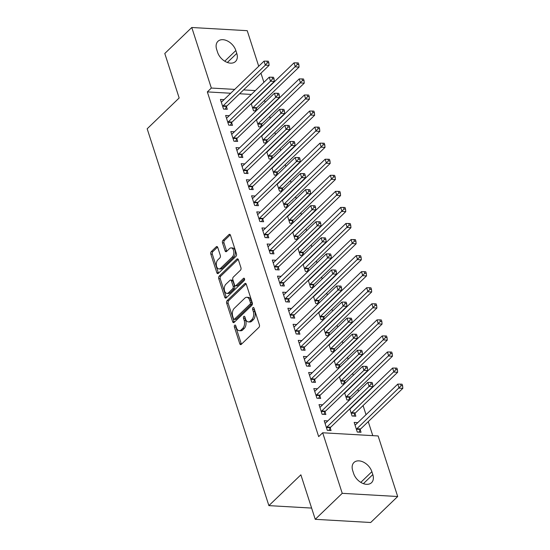 <?xml version="1.0" encoding="UTF-8"?>
<svg xmlns="http://www.w3.org/2000/svg" width="550" height="550" viewBox="0 0 550 550"><rect width="100%" height="100%" fill="white"/><g stroke="black" fill="none" stroke-linecap="round" stroke-linejoin="round"><path stroke-width="0.82" d="M234.699 325.222A1.286 0.77 -86.7 0 0 234.369 326.989L239.779 343.743A1.843 1.1 -86.7 0 0 240.653 344.63A1.843 1.1 -86.7 0 0 241.264 344.376L258.926 327.367A1.843 1.1 -86.7 0 0 259.401 324.844L253.99 308.089A1.286 0.77 -86.7 0 0 253.378 307.471A1.286 0.77 -86.7 0 0 252.945 307.649A1.286 0.77 -86.7 0 0 252.615 309.416L253.316 311.582A5.885 3.527 -86.7 0 1 251.804 319.653L250.333 321.069A5.885 3.527 -86.7 0 1 248.366 321.901A5.885 3.527 -86.7 0 1 245.568 319.048L244.867 316.876A1.286 0.77 -86.7 0 0 244.248 316.257A1.286 0.77 -86.7 0 0 243.822 316.436A1.286 0.77 -86.7 0 0 243.492 318.202L244.193 320.368A5.885 3.527 -86.7 0 1 242.681 328.439L241.209 329.856A5.885 3.527 -86.7 0 1 239.243 330.688A5.885 3.527 -86.7 0 1 236.438 327.834L235.737 325.669A1.286 0.77 -86.7 0 0 235.125 325.043A1.286 0.77 -86.7 0 0 234.699 325.222M235.84 325.978A1.286 0.77 -86.7 0 0 235.867 327.071L241.278 343.826A1.843 1.1 -86.7 0 0 241.443 344.204M254.093 308.406A1.286 0.77 -86.7 0 0 254.114 309.499L254.815 311.671L253.316 311.582M244.963 317.192A1.286 0.77 -86.7 0 0 244.991 318.285L245.692 320.457L244.193 320.368M217.745 247.445A1.843 1.1 -86.7 0 0 216.865 246.551A1.843 1.1 -86.7 0 0 216.253 246.812L211.296 251.584A1.843 1.1 -86.7 0 0 210.829 254.107L216.837 272.711A1.843 1.1 -86.7 0 0 217.711 273.604A1.843 1.1 -86.7 0 0 218.322 273.343L235.984 256.334A1.843 1.1 -86.7 0 0 236.459 253.811L230.45 235.208A1.843 1.1 -86.7 0 0 229.57 234.314A1.843 1.1 -86.7 0 0 228.958 234.575L222.97 240.343A1.843 1.1 -86.7 0 0 222.502 242.859L225.074 250.827A1.843 1.1 -86.7 0 0 225.947 251.714A1.843 1.1 -86.7 0 0 226.566 251.453L229.529 248.6A4.923 2.949 -86.7 0 1 231.179 247.899A4.923 2.949 -86.7 0 1 233.798 251.584A4.923 2.949 -86.7 0 1 232.258 257.036L220.633 268.228A4.923 2.949 -86.7 0 1 218.982 268.929A4.923 2.949 -86.7 0 1 216.363 265.244A4.923 2.949 -86.7 0 1 217.903 259.793L219.842 257.929A1.843 1.1 -86.7 0 0 220.316 255.406L217.745 247.445M230.691 93.246L207.336 91.905L318.677 436.624L322.678 432.774L378.125 435.951L397.684 496.513L342.238 493.329L322.678 432.774M207.336 91.905L211.337 88.055L191.778 27.5L247.225 30.683L258.72 66.261M397.684 496.513L370.693 522.5L315.246 519.317L300.877 474.822L268.888 505.629L147.173 128.789L179.163 97.983L164.787 53.487L191.778 27.5M315.246 519.317L342.238 493.329M227.136 300.616A1.843 1.1 -86.7 0 0 226.662 303.139L232.671 321.743A1.843 1.1 -86.7 0 0 233.551 322.637A1.843 1.1 -86.7 0 0 234.163 322.376L251.824 305.374A1.843 1.1 -86.7 0 0 252.299 302.851L246.29 284.247A1.843 1.1 -86.7 0 0 245.41 283.353A1.843 1.1 -86.7 0 0 244.798 283.614L227.136 300.616L228.635 300.706A1.843 1.1 -86.7 0 0 228.161 303.229L234.169 321.832A1.843 1.1 -86.7 0 0 234.334 322.211M224.751 297.227L218.742 278.623A1.843 1.1 -86.7 0 1 219.216 276.1L236.878 259.098A1.843 1.1 -86.7 0 1 237.49 258.837A1.843 1.1 -86.7 0 1 238.37 259.724L240.941 267.692A1.843 1.1 -86.7 0 1 240.467 270.208L233.303 277.111A1.843 1.1 -86.7 0 0 232.836 279.627L234.541 284.914A1.843 1.1 -86.7 0 0 235.414 285.801A1.843 1.1 -86.7 0 0 236.032 285.546L243.485 278.362A1.286 0.77 -86.7 0 1 243.918 278.183A1.286 0.77 -86.7 0 1 244.606 279.146A1.286 0.77 -86.7 0 1 244.2 280.569L226.242 297.859A1.843 1.1 -86.7 0 1 225.631 298.121A1.843 1.1 -86.7 0 1 224.751 297.227L226.249 297.316L220.241 278.712L218.742 278.623M268.888 505.629L311.616 508.076M229.233 115.706L225.624 115.5L228.738 125.139L232.485 125.352L231.646 122.753M262.151 126.129L261.614 124.472M256.396 119.701L258.706 126.858L261.243 127.002M258.782 117.404L259.208 117.425M239.614 147.833L235.998 147.627L239.113 157.266L242.859 157.479L242.021 154.88M272.525 158.256L271.989 156.599M266.771 151.828L269.087 158.984L271.618 159.129M269.156 149.531L269.582 149.552M249.989 179.96L246.379 179.754L249.487 189.393L253.234 189.606L252.395 187.007M282.906 190.383L282.37 188.726M277.152 183.954L279.462 191.111L281.999 191.256M279.538 181.658L279.964 181.679M260.363 212.087L256.754 211.881L259.868 221.519L263.615 221.732L262.769 219.134M293.281 222.509L292.744 220.853M287.526 216.081L289.836 223.238L292.373 223.383M289.912 213.785L290.338 213.806M270.744 244.214L267.128 244.008L270.243 253.646L273.989 253.859L273.151 251.261M303.655 254.636L303.119 252.979M297.901 248.208L300.218 255.365L302.748 255.509M300.286 245.905L300.712 245.933M281.119 276.341L277.509 276.134L280.617 285.773L284.364 285.986L283.525 283.387M314.036 286.763L313.5 285.106M308.282 280.328L310.592 287.492L313.129 287.636M310.668 278.032L311.087 278.059M291.493 308.468L287.884 308.261L290.998 317.9L294.745 318.113L293.899 315.514M324.411 318.89L323.874 317.233M318.656 312.455L320.966 319.619L323.503 319.763M321.042 310.159L321.468 310.186M301.874 340.594L298.258 340.388L301.373 350.02L305.119 350.24L304.281 347.634M334.785 351.017L334.249 349.36M329.031 344.582L331.341 351.739L333.877 351.89M331.416 342.286L331.843 342.313M312.249 372.721L308.632 372.508L311.747 382.147L315.494 382.367L314.655 379.761M345.159 383.144L344.63 381.48M339.405 376.709L341.722 383.866L344.259 384.017M341.791 374.413L342.217 374.44M322.623 404.841L319.014 404.635L322.128 414.274L325.868 414.487L325.029 411.888M349.786 408.836L352.096 415.993L355.843 416.212L355.004 413.607M352.172 406.539L352.598 406.567M260.666 94.964L260.239 94.944M251.329 94.428L239.601 93.761M372.783 435.648L368.259 421.63M366.018 414.7L363.069 405.563M358.483 391.373L357.878 389.503M353.299 375.306L352.694 373.436M348.109 359.246L347.504 357.376M342.918 343.179L342.313 341.316M337.734 327.119L337.129 325.249M332.544 311.053L331.939 309.189M327.353 294.993L326.755 293.123M322.169 278.933L321.564 277.062M316.979 262.866L316.374 260.996M311.788 246.806L311.19 244.936M306.604 230.739L305.999 228.869M301.414 214.679L300.809 212.809M296.223 198.612L295.625 196.749M291.039 182.552L290.434 180.682M285.849 166.485L285.244 164.622M280.658 150.425L280.06 148.555M275.474 134.358L274.869 132.495M270.284 118.298L269.679 116.428M265.093 102.238L264.495 100.368M357.782 422.627L354.172 422.421L357.287 432.059L361.034 432.272L360.195 429.674M327.814 420.908L324.197 420.702L327.312 430.341L331.059 430.554L330.22 427.955M350.35 399.204L349.814 397.547M344.596 392.776L346.906 399.933L349.442 400.077M346.981 390.479L347.407 390.5M317.433 388.781L313.823 388.575L316.938 398.214L320.684 398.427L319.846 395.828M339.976 367.077L339.439 365.42M334.221 360.649L336.531 367.806L339.068 367.95M336.607 358.353L337.033 358.373M307.058 356.654L303.449 356.448L306.563 366.087L310.31 366.3L309.464 363.701M329.601 334.95L329.065 333.293M323.847 328.522L326.157 335.679L328.694 335.823M326.226 326.226L326.652 326.246M296.684 324.528L293.067 324.321L296.182 333.96L299.929 334.173L299.09 331.574M319.22 302.823L318.684 301.166M313.466 296.395L315.782 303.552L318.312 303.696M315.851 294.099L316.278 294.119M286.309 292.401L282.693 292.194L285.808 301.833L289.554 302.046L288.716 299.447M308.846 270.696L308.309 269.039M303.091 264.268L305.401 271.425L307.938 271.569M305.477 261.972L305.903 261.993M275.928 260.274L272.319 260.067L275.433 269.706L279.18 269.919L278.334 267.321M298.471 238.569L297.935 236.913M292.717 232.141L295.027 239.298L297.564 239.442M295.103 229.845L295.529 229.873M265.554 228.154L261.944 227.941L265.052 237.579L268.799 237.799L267.96 235.194M288.09 206.449L287.554 204.786M282.336 200.014L284.653 207.171L287.183 207.322M284.721 197.718L285.147 197.746M255.179 196.027L251.563 195.814L254.678 205.452L258.424 205.673L257.586 203.067M277.716 174.322L277.179 172.666M271.961 167.887L274.271 175.051L276.808 175.196M274.347 165.591L274.773 165.619M244.798 163.9L241.189 163.694L244.303 173.326L248.05 173.546L247.211 170.947M267.341 142.196L266.805 140.539M261.587 135.761L263.897 142.924L266.434 143.069M263.972 133.464L264.399 133.492M234.424 131.773L230.814 131.567L233.922 141.206L237.669 141.419L236.83 138.82M256.96 110.069L256.424 108.412M251.206 103.641L253.522 110.797L256.053 110.942M253.591 101.338L254.018 101.365M224.049 99.646L220.433 99.44L223.548 109.079L227.294 109.292L226.456 106.693M216.659 49.424A11.997 8.064 -133.9 0 1 217.924 41.332A11.997 8.064 -133.9 0 1 227.645 41.064A11.997 8.064 -133.9 0 1 235.84 50.524L236.775 53.412A11.997 8.064 -133.9 0 1 235.503 61.504A11.997 8.064 -133.9 0 1 225.782 61.772A11.997 8.064 -133.9 0 1 217.587 52.312L216.659 49.424M264.66 91.114L264.234 91.094M255.331 90.578L243.595 89.911M234.692 89.396L211.337 88.055M260.954 73.191L263.904 82.321M372.811 474.588A11.997 8.064 -133.9 0 1 371.539 482.68A11.997 8.064 -133.9 0 1 361.817 482.948A11.997 8.064 -133.9 0 1 353.623 473.488L352.694 470.594A11.997 8.064 -133.9 0 1 353.959 462.502A11.997 8.064 -133.9 0 1 363.681 462.241A11.997 8.064 -133.9 0 1 371.876 471.694L372.811 474.588L363.406 483.643M239.243 330.688L240.742 330.777A5.885 3.527 -86.7 0 0 242.708 329.945L241.209 329.856M245.692 320.457A5.885 3.527 -86.7 0 1 244.179 328.522L242.708 329.945M248.366 321.901L249.865 321.991A5.885 3.527 -86.7 0 0 251.831 321.152L250.333 321.069M254.815 311.671A5.885 3.527 -86.7 0 1 253.303 319.736L251.831 321.152M246.118 283.869L228.635 300.706M233.489 318.691A1.286 0.77 -86.7 0 0 234.101 319.316A1.286 0.77 -86.7 0 0 234.527 319.131L250.03 304.205A1.286 0.77 -86.7 0 0 250.36 302.438L249.624 300.149A5.885 3.527 -86.7 0 0 246.819 297.296A5.885 3.527 -86.7 0 0 244.853 298.127L234.259 308.337A5.885 3.527 -86.7 0 0 232.746 316.401L233.489 318.691M234.101 319.316L235.599 319.399A1.286 0.77 -86.7 0 0 236.026 319.22L234.527 319.131M246.819 297.296L248.318 297.385A5.885 3.527 -86.7 0 1 251.123 300.238L251.859 302.521A1.286 0.77 -86.7 0 1 251.529 304.288L236.026 319.22M238.205 259.346L220.715 276.189A1.843 1.1 -86.7 0 0 220.241 278.712M235.414 285.801L236.913 285.89A1.843 1.1 -86.7 0 0 237.531 285.629L244.551 278.871M225.871 284.268A4.923 2.949 -86.7 0 0 224.331 289.712A4.923 2.949 -86.7 0 0 226.951 293.397A4.923 2.949 -86.7 0 0 228.601 292.703L232.691 288.757A1.843 1.1 -86.7 0 0 233.166 286.234L231.461 280.954A1.843 1.1 -86.7 0 0 230.581 280.06A1.843 1.1 -86.7 0 0 229.969 280.321L225.871 284.268M226.951 293.397L228.449 293.48A4.923 2.949 -86.7 0 0 230.099 292.786L228.601 292.703M230.581 280.06L232.079 280.143A1.843 1.1 -86.7 0 1 232.959 281.036L234.664 286.323A1.843 1.1 -86.7 0 1 234.19 288.839L230.099 292.786M226.249 297.316A1.843 1.1 -86.7 0 0 226.421 297.694M218.982 268.929L220.481 269.012A4.923 2.949 -86.7 0 0 222.131 268.317L220.633 268.228M231.179 247.899L232.678 247.988A4.923 2.949 -86.7 0 1 235.297 251.673A4.923 2.949 -86.7 0 1 233.757 257.118L222.131 268.317M230.285 234.829L224.469 240.426A1.843 1.1 -86.7 0 0 224.001 242.949L226.572 250.91A1.843 1.1 -86.7 0 0 226.738 251.288M217.573 247.067L212.795 251.673A1.843 1.1 -86.7 0 0 212.327 254.189L218.336 272.8A1.843 1.1 -86.7 0 0 218.501 273.171M358.971 432.156L360.305 429.433A1.877 1.121 93.3 0 1 360.642 428.959L402.827 388.341L399.08 388.128L397.781 384.106L355.603 424.731A1.877 1.121 93.3 0 1 355.19 424.971L355.011 425.019M356.448 429.461L356.558 429.22A1.877 1.121 93.3 0 1 356.895 428.746L401.115 385.736L402.614 385.818L402.091 384.216L400.592 384.127L401.115 385.736M397.781 384.106L400.592 384.127M402.614 385.818L402.827 388.341M326.927 427.027L330.674 427.24L372.852 386.623L369.105 386.402L326.927 427.027A1.877 1.121 -86.7 0 0 326.59 427.501L326.473 427.735M371.14 384.017L372.639 384.099L372.123 382.491L370.624 382.408L371.14 384.017L369.105 386.402L367.812 382.388L325.627 423.012A1.877 1.121 -86.7 0 1 325.215 423.252L325.043 423.301M330.674 427.24A1.877 1.121 -86.7 0 0 330.337 427.714L329.003 430.437M372.852 386.623L372.639 384.099M370.624 382.408L367.812 382.388M353.781 416.089L355.121 413.373A1.877 1.121 93.3 0 1 355.458 412.899L397.636 372.274L393.889 372.061L392.597 368.046L350.412 408.664A1.877 1.121 93.3 0 1 349.999 408.911L349.821 408.959M351.257 413.394L351.374 413.16A1.877 1.121 93.3 0 1 351.711 412.686L395.924 369.669L397.423 369.758L396.908 368.149L395.409 368.067L395.924 369.669M392.597 368.046L395.409 368.067M397.423 369.758L397.636 372.274M348.597 400.029L349.931 397.313A1.877 1.121 93.3 0 1 350.268 396.832L392.453 356.214L388.706 356.001L387.406 351.986L345.221 392.604A1.877 1.121 93.3 0 1 344.816 392.844L344.637 392.893M346.067 397.334L346.184 397.093A1.877 1.121 93.3 0 1 346.521 396.619L390.741 353.609L392.239 353.691L391.717 352.089L390.218 352L390.741 353.609M387.406 351.986L390.218 352M392.239 353.691L392.453 356.214M321.736 410.967L325.483 411.18L367.668 370.556L363.921 370.342L321.736 410.967A1.877 1.121 -86.7 0 0 321.399 411.441L321.282 411.675M365.956 367.95L367.455 368.039L366.933 366.431L365.434 366.348L365.956 367.95L363.921 370.342L362.622 366.328L320.437 406.945A1.877 1.121 -86.7 0 1 320.031 407.192L319.853 407.241M325.483 411.18A1.877 1.121 -86.7 0 0 325.146 411.654L323.812 414.37M367.668 370.556L367.455 368.039M365.434 366.348L362.622 366.328M316.546 394.9L320.293 395.113L362.478 354.496L358.731 354.283L316.546 394.9A1.877 1.121 -86.7 0 0 316.216 395.374L316.099 395.615M360.766 351.89L362.264 351.972L361.749 350.371L360.25 350.281L360.766 351.89L358.731 354.283L357.431 350.261L315.253 390.885A1.877 1.121 -86.7 0 1 314.841 391.126L314.662 391.174M320.293 395.113A1.877 1.121 -86.7 0 0 319.962 395.594L318.622 398.31M362.478 354.496L362.264 351.972M360.25 350.281L357.431 350.261M343.406 383.962L344.74 381.246A1.877 1.121 93.3 0 1 345.077 380.772L387.262 340.147L383.515 339.934L382.216 335.919L340.038 376.544A1.877 1.121 93.3 0 1 339.625 376.784L339.446 376.832M340.883 381.267L341 381.033A1.877 1.121 93.3 0 1 341.33 380.559L385.55 337.542L387.049 337.631L386.526 336.022L385.034 335.94L385.55 337.542M382.216 335.919L385.034 335.94M387.049 337.631L387.262 340.147M338.216 367.902L339.556 365.186A1.877 1.121 93.3 0 1 339.893 364.705L382.071 324.087L378.324 323.874L377.032 319.859L334.847 360.477A1.877 1.121 93.3 0 1 334.434 360.717L334.262 360.766M335.692 365.207L335.809 364.966A1.877 1.121 93.3 0 1 336.146 364.492L380.359 321.482L381.858 321.564L381.342 319.962L379.844 319.873L380.359 321.482M377.032 319.859L379.844 319.873M381.858 321.564L382.071 324.087M311.362 378.84L315.109 379.053L357.287 338.429L353.547 338.216L311.362 378.84A1.877 1.121 -86.7 0 0 311.025 379.314L310.908 379.548M355.575 335.823L357.074 335.913L356.558 334.304L355.059 334.221L355.575 335.823L353.547 338.216L352.248 334.201L310.062 374.825A1.877 1.121 -86.7 0 1 309.65 375.066L309.478 375.114M315.109 379.053A1.877 1.121 -86.7 0 0 314.772 379.527L313.438 382.243M357.287 338.429L357.074 335.913M355.059 334.221L352.248 334.201M306.171 362.773L309.918 362.986L352.103 322.369L348.356 322.156L306.171 362.773A1.877 1.121 -86.7 0 0 305.834 363.248L305.718 363.488M350.391 319.763L351.89 319.846L351.368 318.244L349.869 318.154L350.391 319.763L348.356 322.156L347.057 318.141L304.872 358.758A1.877 1.121 -86.7 0 1 304.466 358.999L304.288 359.047M309.918 362.986A1.877 1.121 -86.7 0 0 309.581 363.467L308.248 366.183M352.103 322.369L351.89 319.846M349.869 318.154L347.057 318.141M333.032 351.842L334.366 349.119A1.877 1.121 93.3 0 1 334.702 348.645L376.888 308.028L373.141 307.808L371.841 303.793L329.656 344.417A1.877 1.121 93.3 0 1 329.251 344.657L329.072 344.706M330.502 349.14L330.619 348.906A1.877 1.121 93.3 0 1 330.956 348.432L375.176 305.415L376.674 305.504L376.152 303.896L374.653 303.813L375.176 305.415M371.841 303.793L374.653 303.813M376.674 305.504L376.888 308.028M300.981 346.713L304.728 346.926L346.913 306.302L343.166 306.089L300.981 346.713A1.877 1.121 -86.7 0 0 300.651 347.188L300.534 347.421M345.201 303.696L346.699 303.786L346.184 302.177L344.685 302.094L345.201 303.696L343.166 306.089L341.873 302.074L299.688 342.698A1.877 1.121 -86.7 0 1 299.276 342.939L299.097 342.987M304.728 346.926A1.877 1.121 -86.7 0 0 304.397 347.401L303.057 350.116M346.913 306.302L346.699 303.786M344.685 302.094L341.873 302.074M327.841 335.775L329.182 333.059A1.877 1.121 93.3 0 1 329.512 332.585L371.697 291.961L367.95 291.748L366.651 287.732L324.472 328.35A1.877 1.121 93.3 0 1 324.06 328.597L323.881 328.639M325.318 333.08L325.435 332.839A1.877 1.121 93.3 0 1 325.765 332.365L369.985 289.355L371.484 289.438L370.968 287.836L369.469 287.746L369.985 289.355M366.651 287.732L369.469 287.746M371.484 289.438L371.697 291.961M295.797 330.646L299.544 330.866L341.722 290.242L337.982 290.029L295.797 330.646A1.877 1.121 -86.7 0 0 295.46 331.121L295.343 331.361M340.01 287.636L341.509 287.719L340.993 286.117L339.494 286.028L340.01 287.636L337.982 290.029L336.683 286.014L294.498 326.631A1.877 1.121 -86.7 0 1 294.085 326.879L293.913 326.92M299.544 330.866A1.877 1.121 -86.7 0 0 299.207 331.341L297.873 334.056M341.722 290.242L341.509 287.719M339.494 286.028L336.683 286.014M322.657 319.715L323.991 316.993A1.877 1.121 93.3 0 1 324.328 316.518L366.506 275.901L362.759 275.681L361.467 271.666L319.282 312.29A1.877 1.121 93.3 0 1 318.869 312.531L318.697 312.579M320.127 317.013L320.244 316.779A1.877 1.121 93.3 0 1 320.581 316.305L364.794 273.288L366.293 273.377L365.777 271.769L364.279 271.686L364.794 273.288M361.467 271.666L364.279 271.686M366.293 273.377L366.506 275.901M290.606 314.586L294.353 314.799L336.538 274.182L332.791 273.962L290.606 314.586A1.877 1.121 -86.7 0 0 290.269 315.061L290.153 315.294M334.826 271.569L336.325 271.659L335.803 270.05L334.304 269.968L334.826 271.569L332.791 273.962L331.492 269.947L289.307 310.571A1.877 1.121 -86.7 0 1 288.901 310.812L288.722 310.86M294.353 314.799A1.877 1.121 -86.7 0 0 294.016 315.274L292.683 317.996M336.538 274.182L336.325 271.659M334.304 269.968L331.492 269.947M317.467 303.648L318.801 300.933A1.877 1.121 93.3 0 1 319.137 300.458L361.322 259.834L357.576 259.621L356.276 255.606L314.091 296.223A1.877 1.121 93.3 0 1 313.686 296.471L313.507 296.512M314.937 300.953L315.054 300.719A1.877 1.121 93.3 0 1 315.391 300.238L359.611 257.228L361.109 257.317L360.587 255.709L359.088 255.619L359.611 257.228M356.276 255.606L359.088 255.619M361.109 257.317L361.322 259.834M285.423 298.519L289.163 298.739L331.347 258.115L327.601 257.902L285.423 298.519A1.877 1.121 -86.7 0 0 285.086 299.001L284.969 299.234M329.636 255.509L331.134 255.592L330.619 253.99L329.12 253.901L329.636 255.509L327.601 257.902L326.308 253.887L284.123 294.504A1.877 1.121 -86.7 0 1 283.711 294.752L283.532 294.793M289.163 298.739A1.877 1.121 -86.7 0 0 288.832 299.214L287.492 301.929M331.347 258.115L331.134 255.592M329.12 253.901L326.308 253.887M312.276 287.588L313.617 284.866A1.877 1.121 93.3 0 1 313.947 284.391L356.132 243.774L352.385 243.554L351.086 239.539L308.907 280.163A1.877 1.121 93.3 0 1 308.495 280.404L308.316 280.452M309.753 284.886L309.87 284.653A1.877 1.121 93.3 0 1 310.2 284.178L354.42 241.168L355.919 241.251L355.403 239.642L353.904 239.559L354.42 241.168M351.086 239.539L353.904 239.559M355.919 241.251L356.132 243.774M280.232 282.459L283.979 282.673L326.164 242.055L322.417 241.835L280.232 282.459A1.877 1.121 -86.7 0 0 279.895 282.934L279.778 283.168M324.445 239.449L325.944 239.532L325.428 237.923L323.929 237.841L324.445 239.449L322.417 241.835L321.118 237.82L278.933 278.444A1.877 1.121 -86.7 0 1 278.52 278.685L278.348 278.733M283.979 282.673A1.877 1.121 -86.7 0 0 283.642 283.147L282.308 285.869M326.164 242.055L325.944 239.532M323.929 237.841L321.118 237.82M307.093 271.521L308.426 268.806A1.877 1.121 93.3 0 1 308.763 268.331L350.941 227.707L347.201 227.494L345.902 223.479L303.717 264.096A1.877 1.121 93.3 0 1 303.304 264.344L303.132 264.392M304.562 268.826L304.679 268.593A1.877 1.121 93.3 0 1 305.016 268.118L349.229 225.101L350.728 225.191L350.212 223.582L348.714 223.492L349.229 225.101M345.902 223.479L348.714 223.492M350.728 225.191L350.941 227.707M275.041 266.393L278.788 266.613L320.973 225.988L317.226 225.775L275.041 266.393A1.877 1.121 -86.7 0 0 274.704 266.874L274.594 267.107M319.261 223.383L320.76 223.472L320.238 221.863L318.739 221.774L319.261 223.383L317.226 225.775L315.927 221.76L273.749 262.377A1.877 1.121 -86.7 0 1 273.336 262.625L273.157 262.666M278.788 266.613A1.877 1.121 -86.7 0 0 278.451 267.087L277.118 269.803M320.973 225.988L320.76 223.472M318.739 221.774L315.927 221.76M301.902 255.461L303.236 252.739A1.877 1.121 93.3 0 1 303.572 252.264L345.757 211.647L342.011 211.434L340.711 207.412L298.526 248.036A1.877 1.121 93.3 0 1 298.121 248.277L297.942 248.325M299.372 252.766L299.489 252.526A1.877 1.121 93.3 0 1 299.826 252.051L344.046 209.041L345.544 209.124L345.022 207.522L343.523 207.433L344.046 209.041M340.711 207.412L343.523 207.433M345.544 209.124L345.757 211.647M269.857 250.333L273.597 250.546L315.782 209.928L312.036 209.715L269.857 250.333A1.877 1.121 -86.7 0 0 269.521 250.807L269.404 251.048M314.071 207.322L315.569 207.405L315.054 205.796L313.555 205.714L314.071 207.322L312.036 209.715L310.743 205.693L268.558 246.317A1.877 1.121 -86.7 0 1 268.146 246.558L267.967 246.606M273.597 250.546A1.877 1.121 -86.7 0 0 273.268 251.02L271.927 253.742M315.782 209.928L315.569 207.405M313.555 205.714L310.743 205.693M296.711 239.394L298.052 236.679A1.877 1.121 93.3 0 1 298.382 236.204L340.567 195.58L336.82 195.367L335.528 191.352L293.343 231.976A1.877 1.121 93.3 0 1 292.93 232.217L292.751 232.265M294.188 236.699L294.305 236.466A1.877 1.121 93.3 0 1 294.635 235.991L338.855 192.974L340.354 193.064L339.838 191.455L338.339 191.373L338.855 192.974M335.528 191.352L338.339 191.373M340.354 193.064L340.567 195.58M264.667 234.272L268.414 234.486L310.599 193.861L306.852 193.648L264.667 234.272A1.877 1.121 -86.7 0 0 264.33 234.747L264.213 234.981M308.887 191.256L310.386 191.345L309.863 189.736L308.364 189.654L308.887 191.256L306.852 193.648L305.553 189.633L263.368 230.251A1.877 1.121 -86.7 0 1 262.955 230.498L262.783 230.546M268.414 234.486A1.877 1.121 -86.7 0 0 268.077 234.96L266.743 237.676M310.599 193.861L310.386 191.345M308.364 189.654L305.553 189.633M291.528 223.334L292.861 220.619A1.877 1.121 93.3 0 1 293.198 220.137L335.376 179.52L331.636 179.307L330.337 175.292L288.152 215.909A1.877 1.121 93.3 0 1 287.739 216.15L287.567 216.198M288.998 220.639L289.114 220.399A1.877 1.121 93.3 0 1 289.451 219.924L333.664 176.914L335.163 176.997L334.647 175.395L333.149 175.306L333.664 176.914M330.337 175.292L333.149 175.306M335.163 176.997L335.376 179.52M259.476 218.206L263.223 218.419L305.408 177.801L301.661 177.588L259.476 218.206A1.877 1.121 -86.7 0 0 259.139 218.68L259.029 218.921M303.696 175.196L305.195 175.278L304.673 173.676L303.174 173.587L303.696 175.196L301.661 177.588L300.362 173.566L258.184 214.191A1.877 1.121 -86.7 0 1 257.771 214.431L257.593 214.479M263.223 218.419A1.877 1.121 -86.7 0 0 262.886 218.9L261.553 221.616M305.408 177.801L305.195 175.278M303.174 173.587L300.362 173.566M286.337 207.268L287.671 204.552A1.877 1.121 93.3 0 1 288.007 204.077L330.192 163.453L326.446 163.24L325.146 159.225L282.961 199.849A1.877 1.121 93.3 0 1 282.556 200.09L282.377 200.138M283.807 204.572L283.924 204.339A1.877 1.121 93.3 0 1 284.261 203.864L328.481 160.847L329.979 160.937L329.457 159.328L327.958 159.246L328.481 160.847M325.146 159.225L327.958 159.246M329.979 160.937L330.192 163.453M254.292 202.146L258.039 202.359L300.218 161.734L296.471 161.521L254.292 202.146A1.877 1.121 -86.7 0 0 253.956 202.62L253.839 202.854M298.506 159.129L300.004 159.218L299.489 157.609L297.99 157.527L298.506 159.129L296.471 161.521L295.178 157.506L252.993 198.131A1.877 1.121 -86.7 0 1 252.581 198.371L252.402 198.419M258.039 202.359A1.877 1.121 -86.7 0 0 257.702 202.833L256.362 205.549M300.218 161.734L300.004 159.218M297.99 157.527L295.178 157.506M281.146 191.208L282.487 188.492A1.877 1.121 93.3 0 1 282.817 188.018L325.002 147.393L321.255 147.18L319.962 143.165L277.778 183.782A1.877 1.121 93.3 0 1 277.365 184.03L277.186 184.071M278.623 188.512L278.74 188.272A1.877 1.121 93.3 0 1 279.077 187.798L323.29 144.787L324.789 144.87L324.273 143.268L322.774 143.179L323.29 144.787M319.962 143.165L322.774 143.179M324.789 144.87L325.002 147.393M249.102 186.079L252.849 186.292L295.034 145.674L291.287 145.461L249.102 186.079A1.877 1.121 -86.7 0 0 248.765 186.553L248.648 186.794M293.322 143.069L294.821 143.151L294.298 141.549L292.799 141.46L293.322 143.069L291.287 145.461L289.988 141.446L247.803 182.064A1.877 1.121 -86.7 0 1 247.397 182.304L247.218 182.353M252.849 186.292A1.877 1.121 -86.7 0 0 252.512 186.773L251.178 189.489M295.034 145.674L294.821 143.151M292.799 141.46L289.988 141.446M275.962 175.147L277.296 172.425A1.877 1.121 93.3 0 1 277.633 171.951L319.818 131.333L316.071 131.113L314.772 127.098L272.587 167.722A1.877 1.121 93.3 0 1 272.174 167.963L272.002 168.011M273.433 172.446L273.549 172.212A1.877 1.121 93.3 0 1 273.886 171.738L318.099 128.721L319.598 128.81L319.082 127.201L317.584 127.119L318.099 128.721M314.772 127.098L317.584 127.119M319.598 128.81L319.818 131.333M243.911 170.019L247.658 170.232L289.843 129.614L286.096 129.394L243.911 170.019A1.877 1.121 -86.7 0 0 243.574 170.493L243.464 170.727M288.131 127.002L289.63 127.091L289.107 125.483L287.609 125.4L288.131 127.002L286.096 129.394L284.797 125.379L242.619 166.004A1.877 1.121 -86.7 0 1 242.206 166.244L242.028 166.292M247.658 170.232A1.877 1.121 -86.7 0 0 247.321 170.706L245.988 173.429M289.843 129.614L289.63 127.091M287.609 125.4L284.797 125.379M270.772 159.081L272.106 156.365A1.877 1.121 93.3 0 1 272.442 155.891L314.627 115.266L310.881 115.053L309.581 111.038L267.403 151.656A1.877 1.121 93.3 0 1 266.991 151.903L266.812 151.944M268.242 156.386L268.359 156.152A1.877 1.121 93.3 0 1 268.696 155.671L312.916 112.661L314.414 112.743L313.892 111.141L312.393 111.052L312.916 112.661M309.581 111.038L312.393 111.052M314.414 112.743L314.627 115.266M238.728 153.952L242.474 154.172L284.653 113.547L280.906 113.334L238.728 153.952A1.877 1.121 -86.7 0 0 238.391 154.426L238.274 154.667M282.941 110.942L284.439 111.024L283.924 109.422L282.425 109.333L282.941 110.942L280.906 113.334L279.613 109.319L237.428 149.937A1.877 1.121 -86.7 0 1 237.016 150.184L236.837 150.226M242.474 154.172A1.877 1.121 -86.7 0 0 242.137 154.646L240.797 157.362M284.653 113.547L284.439 111.024M282.425 109.333L279.613 109.319M265.581 143.021L266.922 140.298A1.877 1.121 93.3 0 1 267.252 139.824L309.437 99.206L305.69 98.986L304.397 94.971L262.212 135.596A1.877 1.121 93.3 0 1 261.8 135.836L261.621 135.884M263.058 140.319L263.175 140.085A1.877 1.121 93.3 0 1 263.512 139.611L307.725 96.601L309.224 96.683L308.708 95.074L307.209 94.992L307.725 96.601M304.397 94.971L307.209 94.992M309.224 96.683L309.437 99.206M233.537 137.892L237.284 138.105L279.469 97.488L275.722 97.267L233.537 137.892A1.877 1.121 -86.7 0 0 233.2 138.366L233.083 138.6M277.757 94.875L279.256 94.964L278.733 93.356L277.234 93.273L277.757 94.875L275.722 97.267L274.423 93.252L232.238 133.877A1.877 1.121 -86.7 0 1 231.832 134.118L231.653 134.166M237.284 138.105A1.877 1.121 -86.7 0 0 236.947 138.579L235.613 141.302M279.469 97.488L279.256 94.964M277.234 93.273L274.423 93.252M260.397 126.954L261.731 124.238A1.877 1.121 93.3 0 1 262.068 123.764L304.253 83.139L300.506 82.926L299.207 78.911L257.022 119.529A1.877 1.121 93.3 0 1 256.609 119.776L256.438 119.817M257.868 124.259L257.984 124.025A1.877 1.121 93.3 0 1 258.321 123.544L302.541 80.534L304.04 80.623L303.518 79.014L302.019 78.925L302.541 80.534M299.207 78.911L302.019 78.925M304.04 80.623L304.253 83.139M228.346 121.825L232.093 122.045L274.278 81.421L270.531 81.208L228.346 121.825A1.877 1.121 -86.7 0 0 228.009 122.306L227.899 122.54M272.566 78.815L274.065 78.904L273.543 77.296L272.044 77.206L272.566 78.815L270.531 81.208L269.232 77.192L227.054 117.81A1.877 1.121 -86.7 0 1 226.641 118.058L226.462 118.099M232.093 122.045A1.877 1.121 -86.7 0 0 231.756 122.519L230.423 125.235M274.278 81.421L274.065 78.904M272.044 77.206L269.232 77.192M255.207 110.894L256.541 108.171A1.877 1.121 93.3 0 1 256.877 107.697L299.062 67.079L295.316 66.859L294.016 62.844L251.838 103.469A1.877 1.121 93.3 0 1 251.426 103.709L251.247 103.757M252.684 108.199L252.794 107.958A1.877 1.121 93.3 0 1 253.131 107.484L297.351 64.474L298.849 64.556L298.327 62.948L296.828 62.865L297.351 64.474M294.016 62.844L296.828 62.865M298.849 64.556L299.062 67.079M223.163 105.765L226.909 105.978L269.087 65.361L265.341 65.141L223.163 105.765A1.877 1.121 -86.7 0 0 222.826 106.239L222.709 106.473M267.376 62.755L268.874 62.838L268.359 61.229L266.86 61.146L267.376 62.755L265.341 65.141L264.048 61.126L221.863 101.75A1.877 1.121 -86.7 0 1 221.451 101.991L221.272 102.039M226.909 105.978A1.877 1.121 -86.7 0 0 226.572 106.453L225.232 109.175M269.087 65.361L268.874 62.838M266.86 61.146L264.048 61.126M235.867 327.071L234.369 326.989M254.114 309.499L252.615 309.416M244.991 318.285L243.492 318.202M244.179 328.522L242.681 328.439M253.303 319.736L251.804 319.653M241.278 343.826L239.779 343.743M245.994 283.683L244.798 283.614M234.169 321.832L232.671 321.743M228.161 303.229L226.662 303.139M251.529 304.288L250.03 304.205M251.859 302.521L250.36 302.438M251.123 300.238L249.624 300.149M220.715 276.189L219.216 276.1M238.074 259.16L236.878 259.098M237.531 285.629L236.032 285.546M244.324 278.41L243.485 278.362M234.19 288.839L232.691 288.757M234.664 286.323L233.166 286.234M232.959 281.036L231.461 280.954M233.757 257.118L232.258 257.036M226.572 250.91L225.074 250.827M224.001 242.949L222.502 242.859M224.469 240.426L222.97 240.343M230.154 234.644L228.958 234.575M218.336 272.8L216.837 272.711M212.327 254.189L210.829 254.107M212.795 251.673L211.296 251.584M217.449 246.881L216.253 246.812M371.876 471.694L360.793 482.371M235.84 50.524L224.758 61.194M236.775 53.412L227.37 62.466M360.305 429.433L356.558 429.22M360.642 428.959L356.895 428.746M326.59 427.501L330.337 427.714M355.121 413.373L351.374 413.16M355.458 412.899L351.711 412.686M349.931 397.313L346.184 397.093M350.268 396.832L346.521 396.619M321.399 411.441L325.146 411.654M316.216 395.374L319.962 395.594M344.74 381.246L341 381.033M345.077 380.772L341.33 380.559M339.556 365.186L335.809 364.966M339.893 364.705L336.146 364.492M311.025 379.314L314.772 379.527M305.834 363.248L309.581 363.467M334.366 349.119L330.619 348.906M334.702 348.645L330.956 348.432M300.651 347.188L304.397 347.401M329.182 333.059L325.435 332.839M329.512 332.585L325.765 332.365M295.46 331.121L299.207 331.341M323.991 316.993L320.244 316.779M324.328 316.518L320.581 316.305M290.269 315.061L294.016 315.274M318.801 300.933L315.054 300.719M319.137 300.458L315.391 300.238M285.086 299.001L288.832 299.214M313.617 284.866L309.87 284.653M313.947 284.391L310.2 284.178M279.895 282.934L283.642 283.147M308.426 268.806L304.679 268.593M308.763 268.331L305.016 268.118M274.704 266.874L278.451 267.087M303.236 252.739L299.489 252.526M303.572 252.264L299.826 252.051M269.521 250.807L273.268 251.02M298.052 236.679L294.305 236.466M298.382 236.204L294.635 235.991M264.33 234.747L268.077 234.96M292.861 220.619L289.114 220.399M293.198 220.137L289.451 219.924M259.139 218.68L262.886 218.9M287.671 204.552L283.924 204.339M288.007 204.077L284.261 203.864M253.956 202.62L257.702 202.833M282.487 188.492L278.74 188.272M282.817 188.018L279.077 187.798M248.765 186.553L252.512 186.773M277.296 172.425L273.549 172.212M277.633 171.951L273.886 171.738M243.574 170.493L247.321 170.706M272.106 156.365L268.359 156.152M272.442 155.891L268.696 155.671M238.391 154.426L242.137 154.646M266.922 140.298L263.175 140.085M267.252 139.824L263.512 139.611M233.2 138.366L236.947 138.579M261.731 124.238L257.984 124.025M262.068 123.764L258.321 123.544M228.009 122.306L231.756 122.519M256.541 108.171L252.794 107.958M256.877 107.697L253.131 107.484M222.826 106.239L226.572 106.453"/></g></svg>
